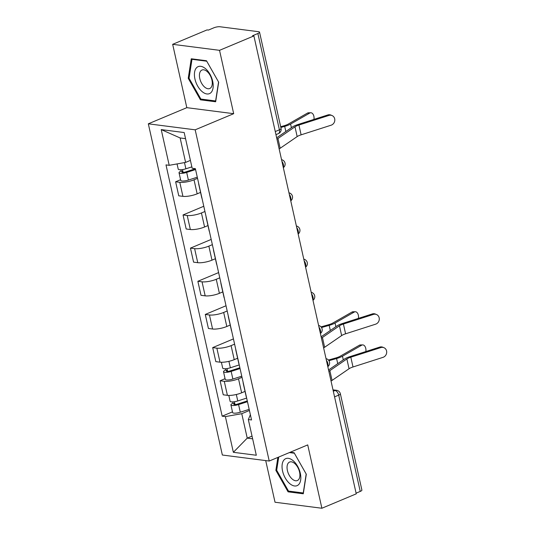 <?xml version="1.0" encoding="UTF-8"?>
<svg xmlns="http://www.w3.org/2000/svg" width="535" height="535" viewBox="0 0 535 535"><rect width="100%" height="100%" fill="white"/><g stroke="black" fill="none" stroke-linecap="round" stroke-linejoin="round"><path stroke-width="0.8" d="M265.714 460.588L275.023 502.238L321.883 508.25L356.243 493.845L253.891 35.932L219.531 50.33L172.665 44.318L186.822 107.669L148.322 123.812L222.353 455.024L269.219 461.036L195.181 129.824L233.688 113.687L219.531 50.33M172.665 44.318L207.025 29.913L208.389 30.094L213.746 27.847A4.507 1.144 -12.6 0 1 219.932 26.75L258.599 31.712A4.507 1.144 -12.6 0 1 259.542 32.18L281.069 128.48A4.507 1.144 167.4 0 1 279.404 129.811L257.877 33.511A4.507 1.144 -12.6 0 0 259.542 32.18M321.883 508.25L307.725 444.899L269.219 461.036M334.569 396.856L338.709 395.124A4.507 1.144 167.4 0 0 340.367 393.793L361.894 490.093A4.507 1.144 167.4 0 1 360.236 491.424L338.709 395.124A4.507 2.508 -112.7 0 0 335.024 390.523L333.098 390.276M356.096 493.163L360.236 491.424M257.877 33.511L252.52 35.751L253.891 35.932M197.535 178.329L194.024 179.8A10.359 2.635 167.4 0 1 179.793 182.321L175.627 181.786L178.764 195.823L182.93 196.352A10.359 2.635 -12.6 0 0 197.161 193.83L200.558 192.406M198.873 184.321A10.359 2.635 167.4 0 1 198.666 183.953A10.359 2.635 167.4 0 1 198.699 183.538M180.583 179.713L175.627 181.786M198.666 183.953L201.802 197.983A10.359 2.635 -12.6 0 0 202.009 198.351M204.945 211.492L201.434 212.963A10.359 2.635 167.4 0 1 187.21 215.491L183.044 214.956L186.173 228.987L190.346 229.522A10.359 2.635 -12.6 0 0 204.571 226.994L207.968 225.569M206.283 217.484A10.359 2.635 167.4 0 1 206.082 217.116A10.359 2.635 167.4 0 1 206.109 216.702M203.775 206.263L183.044 214.956M206.082 217.116L209.218 231.147A10.359 2.635 -12.6 0 0 209.419 231.515M212.362 244.655L208.851 246.127A10.359 2.635 167.4 0 1 194.62 248.655L190.453 248.12L193.59 262.15L197.756 262.685A10.359 2.635 -12.6 0 0 211.987 260.157L215.384 258.733M213.699 250.647A10.359 2.635 167.4 0 1 213.492 250.286A10.359 2.635 167.4 0 1 213.525 249.865M211.191 239.426L190.453 248.12M213.492 250.286L216.628 264.317A10.359 2.635 -12.6 0 0 216.835 264.678M219.771 277.819L216.26 279.29A10.359 2.635 167.4 0 1 202.036 281.818L197.863 281.283L200.999 295.313L205.172 295.848A10.359 2.635 -12.6 0 0 219.397 293.327L222.794 291.903M221.109 283.811A10.359 2.635 167.4 0 1 220.908 283.45A10.359 2.635 167.4 0 1 220.935 283.028M218.601 272.589L197.863 281.283M220.908 283.45L224.045 297.48A10.359 2.635 -12.6 0 0 224.245 297.841M227.188 310.982L223.677 312.46A10.359 2.635 167.4 0 1 209.446 314.981L205.279 314.446L208.416 328.477L212.582 329.012A10.359 2.635 -12.6 0 0 226.813 326.49L230.21 325.066M228.525 316.974A10.359 2.635 167.4 0 1 228.318 316.613A10.359 2.635 167.4 0 1 228.351 316.192M226.017 305.752L205.279 314.446M228.318 316.613L231.454 330.643A10.359 2.635 -12.6 0 0 231.662 331.004M234.597 344.152L231.087 345.623A10.359 2.635 167.4 0 1 216.862 348.145L212.689 347.61L215.826 361.64L219.999 362.175A10.359 2.635 -12.6 0 0 234.223 359.654L237.62 358.229M235.935 350.137A10.359 2.635 167.4 0 1 235.734 349.776A10.359 2.635 167.4 0 1 235.761 349.355M233.427 338.916L212.689 347.61M235.734 349.776L238.864 363.807A10.359 2.635 -12.6 0 0 239.071 364.174M242.007 377.315L238.503 378.787A10.359 2.635 167.4 0 1 224.272 381.308L220.106 380.773L223.242 394.803L227.408 395.338A10.359 2.635 -12.6 0 0 241.639 392.817L245.037 391.393M243.351 383.307A10.359 2.635 167.4 0 1 243.144 382.94A10.359 2.635 167.4 0 1 243.178 382.518M225.061 378.693L220.106 380.773M243.144 382.94L246.281 396.97A10.359 2.635 -12.6 0 0 246.488 397.338M185.545 138.652L180.135 137.956L185.598 162.406L190.406 160.393M185.598 162.406L169.207 165.315L161.222 129.597L184.18 132.546L192.165 168.257L195.375 168.672L251.544 419.948L248.327 419.54L256.312 455.252L233.36 452.309L225.375 416.591L241.766 413.689L247.237 438.132L252.64 438.827M169.207 165.315L165.997 164.9L222.165 416.183L225.375 416.591M148.322 123.812L195.181 129.824M186.822 107.669L233.688 113.687M215.659 101.77L218.688 82.229L206.49 60.743L191.262 58.783L188.24 78.324L200.438 99.818L215.659 101.77M277.866 457.412L275.866 470.339L288.064 491.832L303.285 493.785L306.314 474.244L294.116 452.75L290.184 452.249M252.038 436.119L247.237 438.132L233.36 452.309M249.424 410.479L241.766 413.689M248.327 419.54L250.373 414.719M232.478 411.856L222.165 416.183M161.222 129.597L180.135 137.956M201.909 99.196L200.438 99.818M189.096 77.963L188.24 78.324M289.535 491.21L288.064 491.832M276.722 469.977L275.866 470.339M279.143 148.904A14.191 3.611 -12.6 0 0 280.153 148.275L297.159 136.592A8.333 2.12 167.4 0 1 301.118 134.827L331.111 125.203A5.183 4.721 113 0 0 334.79 120.495A5.183 4.721 113 0 0 332.041 115.547A5.183 4.721 113 0 0 328.931 115.426L327.815 114.951A5.183 4.721 -67 0 1 330.931 115.072L332.041 115.547M276.956 139.12A14.191 3.611 -12.6 0 0 277.966 138.498L294.979 126.815A8.333 2.12 167.4 0 1 298.931 125.043L328.931 115.426M276.662 137.823L292.478 126.962A11.262 2.869 167.4 0 1 297.814 124.575L327.815 114.951M307.478 113.086A5.183 3.183 -90.8 0 1 308.494 112.798L310.808 112.765A5.183 3.183 89.2 0 0 309.785 113.052L307.478 113.086L288.271 124.093A8.333 2.12 -12.6 0 1 283.918 125.805L280.674 126.728M313.945 119.405A5.183 3.183 89.2 0 0 310.808 112.765M191.851 166.88L185.879 168.806A5.631 1.431 167.4 0 1 178.222 169.134L177.058 163.917M195.395 168.779L185.558 171.949A2.702 0.689 167.4 0 1 181.887 172.109A2.702 0.689 167.4 0 1 182.883 171.307L182.502 169.588M195.569 169.555L186.682 172.417A5.631 1.431 167.4 0 1 179.031 172.745A5.631 1.431 167.4 0 1 181.111 171.08L180.81 169.755M197.281 177.212L188.394 180.068A5.631 1.431 167.4 0 1 180.736 180.402L179.031 172.745M183.13 172.404L182.883 171.307L181.111 171.08M280.842 127.47L284.694 126.38A11.262 2.869 -12.6 0 0 290.585 124.06L309.785 113.052M196.693 67.597A14.639 8.139 -112.7 0 0 197.662 86.055A14.639 8.139 -112.7 0 0 210.924 92.669A14.639 8.139 -112.7 0 0 209.954 74.211A14.639 8.139 -112.7 0 0 196.693 67.597M200.979 70.694A10.025 5.571 -112.7 0 0 201.153 82.397A10.025 5.571 -112.7 0 0 209.727 88.522A10.025 5.571 -112.7 0 0 210.723 87.86A10.025 5.571 -112.7 0 0 210.549 76.151A10.025 5.571 -112.7 0 0 201.976 70.031A10.025 5.571 -112.7 0 0 200.979 70.694M218.561 82.029L215.625 100.954L200.872 99.062L189.056 78.237L191.991 59.311L206.737 61.204L218.568 82.022M192.774 58.977L191.991 59.311M284.319 459.612A14.639 8.139 -112.7 0 0 285.289 478.069A14.639 8.139 -112.7 0 0 298.55 484.683A14.639 8.139 -112.7 0 0 297.58 466.226A14.639 8.139 -112.7 0 0 284.319 459.612M288.606 462.708A10.025 5.571 -112.7 0 0 288.773 474.411A10.025 5.571 -112.7 0 0 297.353 480.537A10.025 5.571 -112.7 0 0 298.349 479.875A10.025 5.571 -112.7 0 0 298.176 468.165A10.025 5.571 -112.7 0 0 289.602 462.046A10.025 5.571 -112.7 0 0 288.606 462.708M289.402 452.577L294.364 453.219L306.187 474.037L303.251 492.969L288.499 491.077L276.682 470.252L278.728 457.05M323.621 347.884A14.191 3.611 -12.6 0 0 324.631 347.262L341.638 335.579A8.333 2.12 167.4 0 1 345.59 333.807L375.59 324.19A5.183 4.721 113 0 0 379.268 319.482A5.183 4.721 113 0 0 376.52 314.526A5.183 4.721 113 0 0 373.403 314.406L372.293 313.938A5.183 4.721 -67 0 1 375.409 314.058L376.52 314.526M321.435 338.107A14.191 3.611 -12.6 0 0 322.445 337.478L339.451 325.795A8.333 2.12 167.4 0 1 343.41 324.029L373.403 314.406M321.14 336.803L336.95 325.949A11.262 2.869 167.4 0 1 342.293 323.555L372.293 313.938M351.956 312.072A5.183 3.183 -90.8 0 1 352.973 311.778L355.287 311.745A5.183 3.183 89.2 0 0 354.264 312.039L351.956 312.072L332.75 323.073A8.333 2.12 -12.6 0 1 328.39 324.792L321.04 326.878M358.423 318.385A5.183 3.183 89.2 0 0 355.287 311.745M239.239 364.923L230.351 367.786A5.631 1.431 167.4 0 1 222.7 368.113L221.39 362.269M239.874 367.766L230.037 370.936A2.702 0.689 167.4 0 1 226.365 371.089A2.702 0.689 167.4 0 1 227.362 370.294L226.98 368.568M240.048 368.541L231.16 371.404A5.631 1.431 167.4 0 1 223.51 371.731A5.631 1.431 167.4 0 1 225.589 370.066L225.288 368.735M241.76 376.192L232.872 379.054A5.631 1.431 167.4 0 1 225.215 379.382L223.51 371.731M227.609 371.39L227.362 370.294L225.589 370.066M321.528 327.534L329.172 325.36A11.262 2.869 -12.6 0 0 335.064 323.04L354.264 312.039M331.031 381.047A14.191 3.611 -12.6 0 0 332.041 380.425L349.054 368.742A8.333 2.12 167.4 0 1 353.006 366.97L383.007 357.353A5.183 4.721 113 0 0 386.678 352.645A5.183 4.721 113 0 0 383.936 347.69A5.183 4.721 113 0 0 380.82 347.576L379.71 347.101A5.183 4.721 -67 0 1 382.819 347.222L383.936 347.69M328.844 371.27A14.191 3.611 -12.6 0 0 329.854 370.641L346.867 358.958A8.333 2.12 167.4 0 1 350.82 357.193L380.82 347.576M328.557 369.973L344.366 359.112A11.262 2.869 167.4 0 1 349.709 356.725L379.71 347.101M359.366 345.236A5.183 3.183 -90.8 0 1 360.389 344.941L362.703 344.908A5.183 3.183 89.2 0 0 361.68 345.202L359.366 345.236L340.166 356.236A8.333 2.12 -12.6 0 1 335.806 357.955L328.457 360.042M365.833 351.548A5.183 3.183 89.2 0 0 362.703 344.908M246.655 398.087L237.767 400.949A5.631 1.431 167.4 0 1 230.11 401.277L228.806 395.432M247.29 400.929L237.453 404.099A2.702 0.689 167.4 0 1 233.775 404.253A2.702 0.689 167.4 0 1 234.778 403.457L234.39 401.738M247.464 401.705L238.577 404.567A5.631 1.431 167.4 0 1 230.919 404.895A5.631 1.431 167.4 0 1 232.999 403.229L232.705 401.905M249.176 409.355L240.289 412.217A5.631 1.431 167.4 0 1 232.631 412.545L230.919 404.895M235.019 404.554L234.778 403.457L232.999 403.229M328.945 360.697L336.589 358.524A11.262 2.869 -12.6 0 0 342.474 356.203L361.68 345.202M327.728 366.274A4.507 2.508 -112.7 0 0 327.841 363.405A4.507 2.508 -112.7 0 0 326.403 360.349M320.318 333.104A4.507 2.508 -112.7 0 0 320.425 330.242A4.507 2.508 -112.7 0 0 318.994 327.186M312.901 299.941A4.507 2.508 -112.7 0 0 313.015 297.079A4.507 2.508 -112.7 0 0 311.577 294.016M305.492 266.778A4.507 2.508 -112.7 0 0 305.599 263.915A4.507 2.508 -112.7 0 0 304.168 260.853M298.075 233.614A4.507 2.508 -112.7 0 0 298.189 230.752A4.507 2.508 -112.7 0 0 296.751 227.689M290.665 200.451A4.507 2.508 -112.7 0 0 290.772 197.589A4.507 2.508 -112.7 0 0 289.341 194.526M283.249 167.288A4.507 2.508 -112.7 0 0 283.363 164.426A4.507 2.508 -112.7 0 0 281.925 161.363M333.312 391.239L335.024 390.523A4.507 3.564 97.3 0 1 336.548 390.303L332.997 389.848M241.639 392.817L238.503 378.787M234.223 359.654L231.087 345.623M226.813 326.49L223.677 312.46M219.397 293.327L216.26 279.29M211.987 260.157L208.851 246.127M204.571 226.994L201.434 212.963M197.161 193.83L194.024 179.8M219.999 362.175L216.862 348.145M212.582 329.012L209.446 314.981M205.172 295.848L202.036 281.818M197.756 262.685L194.62 248.655M190.346 229.522L187.21 215.491M182.93 196.352L179.793 182.321M227.408 395.338L224.272 381.308M275.953 134.646L278.414 133.616A4.507 2.508 -112.7 0 0 279.404 129.811L275.264 131.55M294.979 126.815L297.159 136.592M277.966 138.498L280.153 148.275M298.931 125.043L301.118 134.827M185.879 168.806L184.488 162.6M188.394 180.068L186.682 172.417M291.401 127.704L290.585 124.06M285.844 131.516L284.694 126.38M339.451 325.795L341.638 335.579M322.445 337.478L324.631 347.262M343.41 324.029L345.59 333.807M230.351 367.786L228.913 361.326M232.872 379.054L231.16 371.404M335.88 326.684L335.064 323.04M330.322 330.503L329.172 325.36M346.867 358.958L349.054 368.742M329.854 370.641L332.041 380.425M350.82 357.193L353.006 366.97M237.767 400.949L236.323 394.496M240.289 412.217L238.577 404.567M343.289 359.848L342.474 356.203M337.732 363.666L336.589 358.524M283.336 167.676A4.507 4.507 0 0 0 281.55 159.664M290.752 200.839A4.507 4.507 0 0 0 288.96 192.827M298.162 234.002A4.507 4.507 0 0 0 296.377 225.991M305.579 267.166A4.507 4.507 0 0 0 303.786 259.154M312.988 300.329A4.507 4.507 0 0 0 311.196 292.317M320.405 333.492A4.507 4.507 0 0 0 318.613 325.481M327.815 366.656A4.507 4.507 0 0 0 326.022 358.644M340.367 393.793A4.507 4.507 0 0 0 336.548 390.303M278.414 133.616A4.507 4.507 0 0 0 281.069 128.48"/></g></svg>
